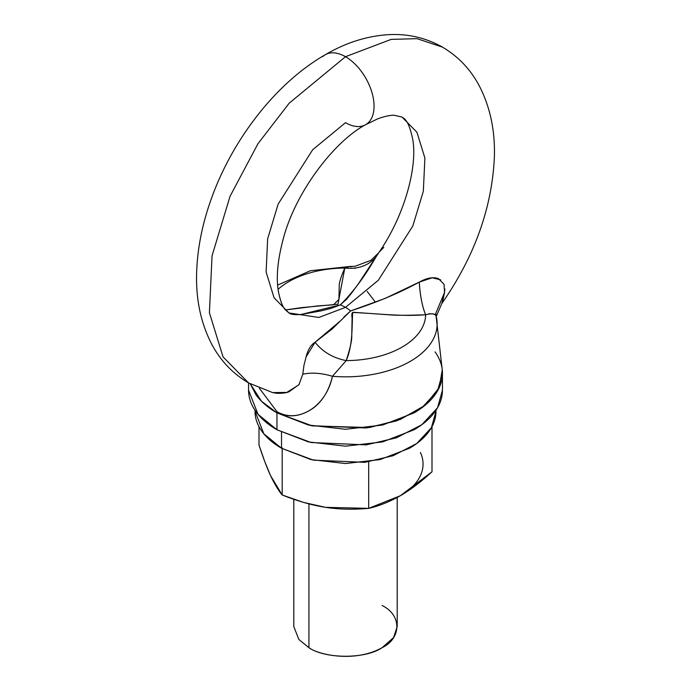 <?xml version="1.0" encoding="UTF-8"?>
<svg xmlns="http://www.w3.org/2000/svg" width="691" height="691" viewBox="0 0 691 691"><rect width="100%" height="100%" fill="white"/><g stroke="black" fill="none" stroke-linecap="round" stroke-linejoin="round"><path stroke-width="1.04" d="M265.681 389.802L248.561 382.918L223.038 356.876L209.408 312.721L212.051 255.782L230.068 196.253L257.959 143.728L289.218 103.158L345.5 56.705A40.389 23.321 -120 0 0 322.775 56.593A40.389 23.321 60 0 1 345.5 56.705L391.201 39.378L417.019 38.661L442.439 47.109L417.019 38.661L391.201 39.378L345.5 56.705L289.218 103.158L257.959 143.728L230.068 196.253L212.051 255.782L209.408 312.721L223.038 356.876L248.561 382.918C232.746 373.572 220.472 360.667 211.731 344.213C200.787 322.991 195.76 299.134 196.641 272.643C197.393 248.492 202.299 223.832 211.368 198.645C232.677 138.917 276.357 82.704 325.306 54.71C346.597 42.237 368.45 35.517 390.856 34.55C409.348 33.954 426.546 38.143 442.439 47.109C458.254 56.455 470.528 69.359 479.269 85.814C490.213 107.036 495.24 130.893 494.359 157.384C491.983 208 474.458 256.732 441.782 303.591L441.704 303.695M368.225 122.782A40.389 23.321 -120 0 0 371.093 89.821A40.389 23.321 -120 0 0 345.5 56.705A40.389 23.321 60 0 1 371.093 89.821A40.389 23.321 60 0 1 368.225 122.782A40.389 23.321 60 0 1 345.5 122.67L312.669 149.766L278.162 204.07L267.659 238.792L266.113 272.004L274.068 297.769L288.95 312.954L318.845 317.463L345.5 307.357A40.389 23.321 -120 0 0 340.317 304.912L330.929 308.402L320.909 310.924L301.388 314.414C294.953 314.992 290.807 314.5 288.95 312.954L285.366 309.793C282.636 307.046 280.304 300.939 278.395 291.464C276.003 277.644 277.583 260.248 283.137 239.267C295.29 192.193 334.219 141.344 365.694 124.665L377.597 118.887C384.706 116.295 390.251 115.095 394.241 115.285L402.05 117.064L416.932 132.257L424.887 158.014L423.341 191.226L412.838 225.957L378.331 280.261L345.5 307.357L378.331 280.261L412.838 225.957L423.341 191.226L424.887 158.014L416.932 132.257L402.05 117.064C403.242 118.481 408.312 118.04 412.726 139.314C417.614 165.59 405.315 214.478 378.97 252.396L358.733 283.284L351.883 292.699L346.649 299.186L340.317 304.912A40.389 23.321 60 0 1 345.5 307.357L318.845 317.463L288.95 312.954M382.063 605.497C401.782 614.99 401.782 638.208 382.063 647.709C365.608 659.093 325.392 659.093 308.937 647.709C318.162 654.731 354.5 663.04 382.063 647.709L393.568 637.586L397.204 626.599L397.204 497.485M436.211 316.383C435.857 313.654 432.333 313.109 425.639 314.75C408.2 315.416 396.193 315.442 389.612 314.837L353.084 312.28C351.866 312.634 351.538 314.552 352.09 318.041L351.762 336.379C351.874 340.784 350.017 348.86 346.2 360.616A80.147 46.271 0 0 0 425.639 314.75L429.759 313.697L433.335 313.99L435.529 314.941L436.211 316.383A91.644 52.913 180 0 1 437.032 321.237A91.644 52.913 180 0 1 332.449 376.293C328.899 391.002 322.161 401.842 312.228 408.822C299.894 416.898 288.156 417.874 277.039 411.75L276.953 412.89L312.323 425.898L369.443 427.548L400.21 419.515L424.991 405.349L439.217 387.634L442.257 369.849L435.779 313.36L444.555 292.379L442.655 301.665L441.782 303.591L444.555 292.379L435.779 313.351M248.561 390.199C248.561 397.619 251.023 404.762 255.938 411.62C260.861 418.478 267.866 424.524 276.953 429.776L276.953 412.89L308.402 425.025L345.5 429.284L382.598 425.025L414.047 412.89C423.134 407.638 430.139 401.592 435.062 394.734C439.977 387.876 442.439 380.732 442.439 373.313L437.541 390.873L421.83 407.82L396.513 420.905L366.23 427.988L311.14 425.647L276.953 412.89L261.423 401.177L250.306 383.902L261.423 401.177L276.953 412.89C267.866 407.638 260.861 401.592 255.938 394.734L250.289 383.885L255.938 394.734C260.861 401.592 267.866 407.638 276.953 412.89L276.953 429.776L258.028 414.324L248.561 390.199L248.561 382.918L272.651 392.6L277.151 393.334C283.008 393.36 287.041 392.782 289.261 391.598L298.996 384.593L302.77 374.237L303.98 365.219L306.657 354.82C308.54 348.756 311.339 344.567 315.079 342.261L332.267 328.907L350.683 310.898A40.389 23.321 -120 0 0 345.5 307.357A40.389 23.321 60 0 1 350.683 310.898L385.077 298.434L419.29 282.101C426.813 277.903 433.205 276.745 438.474 278.637L444.037 284.295L444.555 292.379L444.857 288.907M308.937 503.894L308.937 647.709L308.937 503.894M293.796 499.308L293.796 626.599L298.849 639.469L308.937 647.709M442.439 390.199C442.439 397.619 439.977 404.762 435.062 411.62C430.139 418.478 423.134 424.524 414.047 429.776L382.598 441.912L345.5 446.17L308.402 441.912L276.953 429.776L311.14 442.534L366.23 444.874L396.513 437.792L421.83 424.706L437.541 407.759L442.439 390.199L442.439 373.313C442.439 365.893 439.977 358.75 435.062 351.9C439.977 358.75 442.439 365.893 442.439 373.313C442.439 380.732 439.977 387.876 435.062 394.734C430.139 401.592 423.134 407.638 414.047 412.89L382.598 425.025L345.5 429.284L308.402 425.025L276.953 412.89L277.039 411.75L259.358 388.238M367.146 291.412L375.403 302.192M285.478 309.931L301.388 307.65L337.916 304.221L338.91 299.678L339.238 286.014C339.126 282.749 340.983 276.763 344.8 268.073A80.147 46.271 0 0 0 278.084 289.33A80.147 46.271 180 0 1 344.8 268.073L348.281 266.657L351.546 266.778M343.824 317.143L350.683 310.898C377.243 302.261 400.106 292.664 419.29 282.101A38.774 10.382 86.2 0 0 425.639 314.75A80.147 46.271 180 0 1 346.2 360.616L332.449 376.293A91.644 52.913 0 0 0 437.032 321.237M354.561 268.16L355.062 268.488M272.66 392.6L286.825 392.402L298.728 384.922M305.923 357.161L315.079 342.261C322.697 351.892 333.071 358.007 346.2 360.616L332.449 376.293C321.35 372.985 311.46 372.294 302.77 374.237C311.46 372.294 321.35 372.985 332.449 376.293C325.694 408.752 295.662 423.635 277.039 411.75L259.367 388.247M285.495 309.948L317.67 305.923L333.546 304.809L338.892 299.402L344.8 268.073C357.929 269.404 368.303 265.733 375.921 257.061C365.021 276.098 353.153 292.043 340.317 304.912L301.241 314.431M383.781 247.378L378.962 252.414L375.921 257.061C368.303 265.733 357.929 269.404 344.8 268.073L349.836 266.501L355.139 266.26L370.886 260.352L378.746 252.733M440.703 279.864L432.229 277.791L419.29 282.101C420.119 295.653 422.236 306.536 425.639 314.75C402.05 316.772 374.548 313.291 352.652 312.487C351.866 326.886 352.928 345.077 346.2 360.616C333.071 358.007 322.697 351.892 315.079 342.261L340.145 321.116M325.452 507.332L368.674 508.36C378.927 506.045 389.482 501.839 400.339 495.732L431.996 471.798L431.996 426.649L431.996 471.798C420.689 482.102 410.134 490.083 400.339 495.732L368.674 508.36L368.674 461.243L368.674 508.36C353.222 509.742 338.806 509.397 325.426 507.324C312.047 505.251 297.631 501.139 282.178 494.981L282.178 447.863L282.178 494.981C278.395 490.437 274.534 483.994 270.587 475.667C267.002 467.937 263.141 457.727 259.004 445.039L259.004 426.649L259.004 445.039L264.731 461.51L270.596 475.676M325.426 507.324L303.556 502.417L282.178 494.981L270.587 475.667M400.339 495.732A77.556 44.777 0 0 0 420.413 452.484M281.522 432.255L281.522 448.243L313.429 460.154L364.848 462.339L393.119 455.723L416.742 443.51L431.409 427.694L435.978 411.309C435.978 418.236 433.68 424.896 429.094 431.296C424.499 437.697 417.96 443.346 409.478 448.243L380.128 459.567L345.5 463.54L310.872 459.567L281.522 448.243L281.522 432.255M255.022 411.309L263.858 433.818L281.522 448.243C273.04 443.346 266.501 437.697 261.906 431.296C257.32 424.896 255.022 418.236 255.022 411.309L255.022 410.299M349.724 266.493L310.423 270.725L277.635 285.089M436.28 316.392L441.765 303.599M435.978 410.299L435.978 411.309"/></g></svg>
